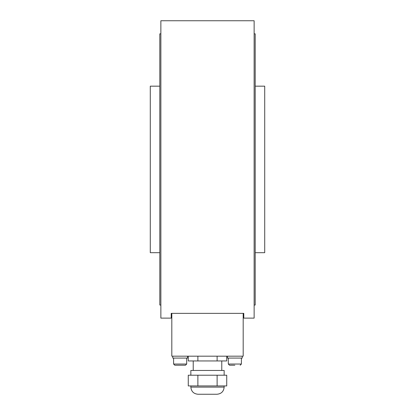 <?xml version="1.0" encoding="UTF-8"?>
<svg xmlns="http://www.w3.org/2000/svg" width="415" height="415" viewBox="0 0 415 415"><rect width="100%" height="100%" fill="white"/><g stroke="black" fill="none" stroke-linecap="round" stroke-linejoin="round"><path stroke-width="0.62" d="M254.13 318.123L254.13 20.75L160.87 20.75L160.87 318.123L171.219 318.123L171.219 313.367L243.781 313.367L243.781 318.123L254.13 318.123M255.199 86.17L264.713 86.17L264.713 252.699L255.199 252.699M254.13 33.833L255.199 33.833L255.199 305.041L254.13 305.041M159.801 252.699L150.287 252.699L150.287 86.17L159.801 86.17M160.87 305.041L159.801 305.041L159.801 33.833L160.87 33.833M241.4 364.038L240.212 365.226L241.4 364.038L241.4 358.088L241.4 364.038L228.317 364.038L228.317 358.088L228.317 364.038L229.505 365.226L234.859 365.226M173.6 358.088L173.6 364.038L186.683 364.038L186.683 358.088M174.788 365.226L185.495 365.226L174.788 365.226L173.6 364.038L174.788 365.226M242.236 358.088L242.236 356.184L242.236 358.088L227.482 358.088L227.482 356.184L227.482 358.088M172.765 356.184L172.765 358.088L187.518 358.088L187.518 356.184M190.848 375.217L190.848 370.46L224.152 370.46L224.152 375.217M193.224 370.46L193.224 360.946M221.776 370.46L221.776 360.946M190.848 385.924L190.848 387.112L224.152 387.112C223.732 391.449 221.351 393.825 217.014 394.25L197.986 394.25C193.649 393.825 191.268 391.449 190.848 387.112M224.152 385.924L224.152 387.112M188.27 385.924L226.73 385.924L226.73 375.217L188.27 375.217L188.27 385.924M188.27 356.184L188.27 360.946L226.73 360.946L226.73 356.184M217.112 360.946L217.112 356.184M197.888 360.946L197.888 356.184M197.888 385.924L197.888 375.217M217.112 385.924L217.112 375.217M171.815 313.367L171.815 356.184L243.185 356.184L243.185 313.367M186.683 364.038L185.495 365.226L186.683 364.038"/></g></svg>
